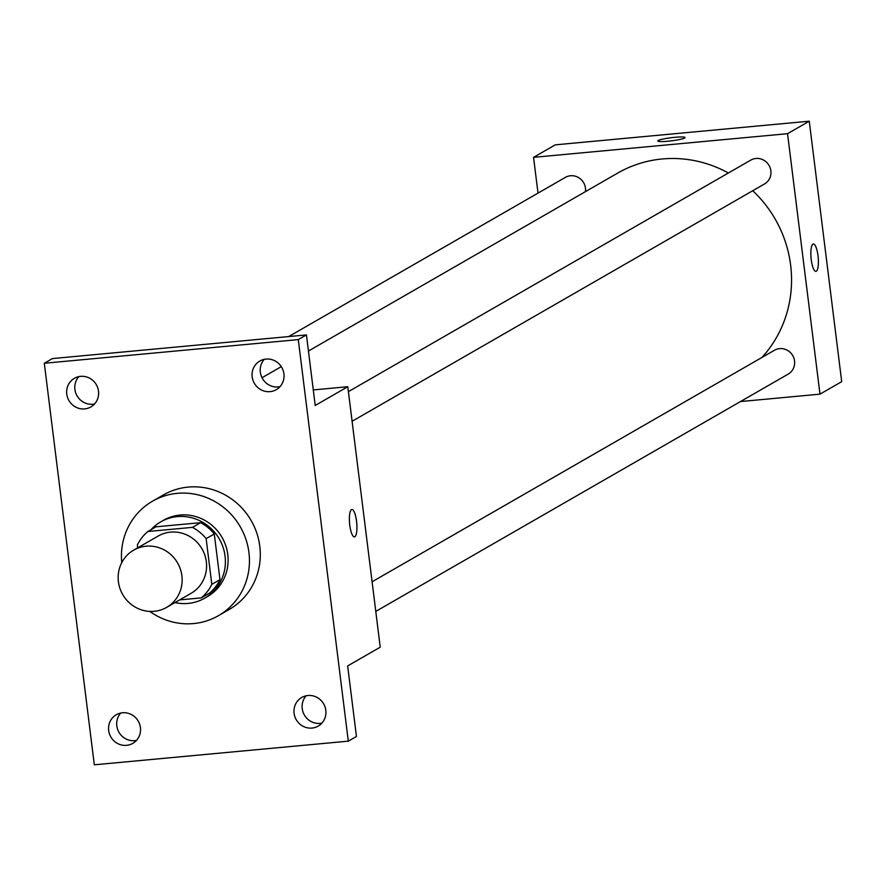<?xml version="1.0" encoding="UTF-8"?>
<svg xmlns="http://www.w3.org/2000/svg" width="886" height="886" viewBox="0 0 886 886"><rect width="100%" height="100%" fill="white"/><g stroke="black" fill="none" stroke-linecap="round" stroke-linejoin="round"><path stroke-width="1.33" d="M146.101 546.197A33.026 31.663 60.1 0 1 180.39 569.177A33.026 31.663 60.1 0 1 166.623 607.386A33.026 31.663 60.1 0 1 122.711 594.55A33.026 31.663 60.1 0 1 133.686 550.14A33.026 31.663 60.1 0 1 146.101 546.197M133.686 550.14L158.118 536.074A33.026 31.663 60.1 0 1 170.533 532.143A33.026 31.663 60.1 0 1 204.821 555.123A33.026 31.663 60.1 0 1 191.055 593.332L166.623 607.386M147.918 531.5L156.058 526.816L200.613 522.674L192.461 527.358L147.918 531.5A42.628 40.867 60.1 0 0 137.341 545.067L137.695 547.825M179.614 599.911L201.255 597.895A42.628 40.867 60.1 0 0 211.82 584.339L206.139 538.655A42.628 40.867 60.1 0 0 192.461 527.358M211.82 584.339L219.972 579.654L214.279 533.97L206.139 538.655M200.613 522.674A42.628 40.867 60.1 0 1 214.279 533.97M219.972 579.654A42.628 40.867 60.1 0 1 209.395 593.21L201.255 597.895M174.996 602.569A44.034 42.218 -119.9 0 0 204.688 598.183A44.034 42.218 -119.9 0 0 225.055 556.076A44.034 42.218 -119.9 0 0 160.765 521.854A44.034 42.218 -119.9 0 0 150.941 529.762M160.765 521.854L163.478 520.292A44.034 42.218 60.1 0 1 180.035 515.043A44.034 42.218 60.1 0 1 227.78 554.514A44.034 42.218 60.1 0 1 207.402 596.621L204.688 598.183M121.759 562.643A66.051 63.327 60.1 0 1 152.503 501.199A66.051 63.327 60.1 0 1 177.333 493.336A66.051 63.327 60.1 0 1 245.92 539.297A66.051 63.327 60.1 0 1 218.388 615.704A66.051 63.327 60.1 0 1 149.823 611.418M152.503 501.199L163.356 494.953A66.051 63.327 60.1 0 1 188.186 487.09A66.051 63.327 60.1 0 1 256.785 533.051A66.051 63.327 60.1 0 1 229.241 609.457L218.388 615.704M108.679 730.54A16.513 15.826 60.1 0 1 116.31 714.747A16.513 15.826 60.1 0 1 138.271 721.16A16.513 15.826 60.1 0 1 132.789 743.365A16.513 15.826 60.1 0 1 108.679 730.54M66.771 394.104A16.513 15.826 60.1 0 1 74.413 378.311A16.513 15.826 60.1 0 1 96.364 384.734A16.513 15.826 60.1 0 1 90.881 406.94A16.513 15.826 60.1 0 1 66.771 394.104M252.178 376.838A16.513 15.826 60.1 0 1 259.82 361.045A16.513 15.826 60.1 0 1 281.781 367.457A16.513 15.826 60.1 0 1 276.288 389.674A16.513 15.826 60.1 0 1 252.178 376.838M294.086 713.263A16.513 15.826 60.1 0 1 301.727 697.481A16.513 15.826 60.1 0 1 323.678 703.894A16.513 15.826 60.1 0 1 318.196 726.099A16.513 15.826 60.1 0 1 294.086 713.263M348.309 741.15L298.283 339.604L44.3 363.26L94.315 764.806L348.309 741.15L356.449 736.465L347.655 665.929L380.238 647.179L347.788 386.717L315.217 405.467L306.434 334.919L298.283 339.604M351.465 509.627A13.766 3.588 -95.3 0 1 351.875 509.494A13.766 3.588 -95.3 0 1 356.726 522.862A13.766 3.588 -95.3 0 1 354.433 536.905A13.766 3.588 -95.3 0 1 349.671 524.346A13.766 3.588 -95.3 0 1 351.465 509.627M264.261 359.351A16.513 15.826 -119.9 0 0 260.329 372.153A16.513 15.826 -119.9 0 0 279.987 386.684M78.854 376.616A16.513 15.826 -119.9 0 0 74.911 389.419A16.513 15.826 -119.9 0 0 94.581 403.95M306.434 334.919L52.44 358.575L44.3 363.26M120.751 713.042A16.513 15.826 -119.9 0 0 116.819 725.855A16.513 15.826 -119.9 0 0 136.488 740.386M306.168 695.776A16.513 15.826 -119.9 0 0 302.226 708.578A16.513 15.826 -119.9 0 0 321.895 723.12M347.788 386.717L313.279 389.929M351.875 509.494A13.766 3.588 -95.3 0 1 356.715 522.862A13.766 3.588 -95.3 0 1 354.422 536.905M308.439 351.022L617.697 173.08A118.458 113.563 60.1 0 1 662.219 158.971A118.458 113.563 60.1 0 1 728.381 173.003M752.746 190.734A118.458 113.563 60.1 0 1 761.993 357.423M585.436 191.631A13.766 13.19 -119.9 0 0 579.555 178.219A13.766 13.19 -119.9 0 0 565.357 177.388L288.703 336.569M372.087 581.781L774.453 350.258A13.766 13.19 60.1 0 1 779.625 348.619A13.766 13.19 60.1 0 1 793.911 358.188A13.766 13.19 60.1 0 1 788.175 374.113L375.775 611.406M348.408 391.634L750.774 160.111A13.766 13.19 60.1 0 1 755.946 158.472A13.766 13.19 60.1 0 1 770.233 168.052A13.766 13.19 60.1 0 1 764.496 183.967L352.096 421.271M740.474 401.557L819.982 394.148L787.543 133.686L533.549 157.343L538.012 193.115M787.543 133.686L809.261 121.194L841.7 381.656L819.982 394.148M812.927 244.104A13.766 3.588 -95.3 0 1 813.348 243.971A13.766 3.588 -95.3 0 1 818.188 257.339A13.766 3.588 -95.3 0 1 815.895 271.371A13.766 3.588 -95.3 0 1 811.133 258.812A13.766 3.588 -95.3 0 1 812.927 244.104M809.261 121.194L555.267 144.85L533.549 157.343M657.755 140.974A13.766 1.573 172.9 0 1 674.8 137.319A13.766 1.573 172.9 0 1 685.066 137.563A13.766 1.573 172.9 0 1 671.599 140.83A13.766 1.573 172.9 0 1 657.755 140.963A13.766 1.573 172.9 0 1 674.8 137.319A13.766 1.573 172.9 0 1 685.066 137.574M813.337 243.971A13.766 3.588 -95.3 0 1 818.177 257.339A13.766 3.588 -95.3 0 1 815.895 271.371M281.283 366.649L262.023 377.724"/></g></svg>
